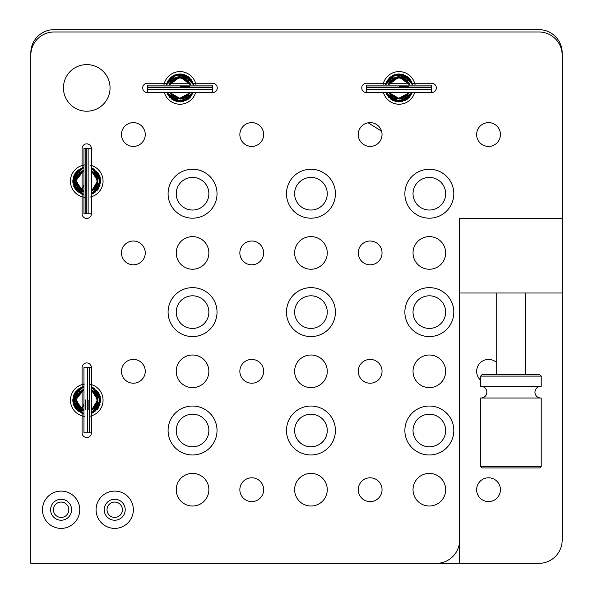 <?xml version="1.0" encoding="UTF-8"?>
<svg xmlns="http://www.w3.org/2000/svg" width="593" height="593" viewBox="0 0 593 593"><rect width="100%" height="100%" fill="white"/><g stroke="black" fill="none" stroke-linecap="round" stroke-linejoin="round"><path stroke-width="0.89" d="M168.086 430.511A24.469 24.469 0 0 1 192.555 406.035A24.469 24.469 0 0 1 217.031 430.511A24.469 24.469 0 0 1 192.555 454.979A24.469 24.469 0 0 1 168.086 430.511M286.478 430.511A24.469 24.469 0 0 1 310.947 406.035A24.469 24.469 0 0 1 335.423 430.511A24.469 24.469 0 0 1 310.947 454.979A24.469 24.469 0 0 1 286.478 430.511M404.871 430.511A24.469 24.469 0 0 1 429.339 406.035A24.469 24.469 0 0 1 453.815 430.511A24.469 24.469 0 0 1 429.339 454.979A24.469 24.469 0 0 1 404.871 430.511M404.871 312.118A24.469 24.469 0 0 1 429.339 287.642A24.469 24.469 0 0 1 453.815 312.118A24.469 24.469 0 0 1 429.339 336.587A24.469 24.469 0 0 1 404.871 312.118M286.478 312.118A24.469 24.469 0 0 1 310.947 287.642A24.469 24.469 0 0 1 335.423 312.118A24.469 24.469 0 0 1 310.947 336.587A24.469 24.469 0 0 1 286.478 312.118M168.086 312.118A24.469 24.469 0 0 1 192.555 287.642A24.469 24.469 0 0 1 217.031 312.118A24.469 24.469 0 0 1 192.555 336.587A24.469 24.469 0 0 1 168.086 312.118M168.086 193.718A24.469 24.469 0 0 1 192.555 169.25A24.469 24.469 0 0 1 217.031 193.718A24.469 24.469 0 0 1 192.555 218.194A24.469 24.469 0 0 1 168.086 193.718M286.478 193.718A24.469 24.469 0 0 1 310.947 169.25A24.469 24.469 0 0 1 335.423 193.718A24.469 24.469 0 0 1 310.947 218.194A24.469 24.469 0 0 1 286.478 193.718M404.871 193.718A24.469 24.469 0 0 1 429.339 169.25A24.469 24.469 0 0 1 453.815 193.718A24.469 24.469 0 0 1 429.339 218.194A24.469 24.469 0 0 1 404.871 193.718M294.632 371.314A16.315 16.315 0 0 1 310.947 354.999A16.315 16.315 0 0 1 327.262 371.314A16.315 16.315 0 0 1 310.947 387.622A16.315 16.315 0 0 1 294.632 371.314M176.24 489.707A16.315 16.315 0 0 1 192.555 473.392A16.315 16.315 0 0 1 208.869 489.707A16.315 16.315 0 0 1 192.555 506.022A16.315 16.315 0 0 1 176.24 489.707M294.632 489.707A16.315 16.315 0 0 1 310.947 473.392A16.315 16.315 0 0 1 327.262 489.707A16.315 16.315 0 0 1 310.947 506.022A16.315 16.315 0 0 1 294.632 489.707M413.032 489.707A16.315 16.315 0 0 1 429.339 473.392A16.315 16.315 0 0 1 445.654 489.707A16.315 16.315 0 0 1 429.339 506.022A16.315 16.315 0 0 1 413.032 489.707M176.24 371.314A16.315 16.315 0 0 1 192.555 354.999A16.315 16.315 0 0 1 208.869 371.314A16.315 16.315 0 0 1 192.555 387.622A16.315 16.315 0 0 1 176.24 371.314M413.032 371.314A16.315 16.315 0 0 1 429.339 354.999A16.315 16.315 0 0 1 445.654 371.314A16.315 16.315 0 0 1 429.339 387.622A16.315 16.315 0 0 1 413.032 371.314M176.24 252.922A16.315 16.315 0 0 1 192.555 236.607A16.315 16.315 0 0 1 208.869 252.922A16.315 16.315 0 0 1 192.555 269.229A16.315 16.315 0 0 1 176.24 252.922M294.632 252.922A16.315 16.315 0 0 1 310.947 236.607A16.315 16.315 0 0 1 327.262 252.922A16.315 16.315 0 0 1 310.947 269.229A16.315 16.315 0 0 1 294.632 252.922M413.032 252.922A16.315 16.315 0 0 1 429.339 236.607A16.315 16.315 0 0 1 445.654 252.922A16.315 16.315 0 0 1 429.339 269.229A16.315 16.315 0 0 1 413.032 252.922M145.255 134.522A11.897 11.897 0 0 0 133.358 122.625A11.897 11.897 0 0 0 121.461 134.522A11.897 11.897 0 0 0 133.358 146.427A11.897 11.897 0 0 0 145.255 134.522M263.655 134.522A11.897 11.897 0 0 0 251.751 122.625A11.897 11.897 0 0 0 239.854 134.522A11.897 11.897 0 0 0 251.751 146.427A11.897 11.897 0 0 0 263.655 134.522M382.048 134.522A11.897 11.897 0 0 0 370.143 122.625A11.897 11.897 0 0 0 358.246 134.522A11.897 11.897 0 0 0 370.143 146.427A11.897 11.897 0 0 0 382.048 134.522M500.44 134.522A11.897 11.897 0 0 0 488.536 122.625A11.897 11.897 0 0 0 476.639 134.522A11.897 11.897 0 0 0 488.536 146.427A11.897 11.897 0 0 0 500.44 134.522M145.255 252.922A11.897 11.897 0 0 0 133.358 241.017A11.897 11.897 0 0 0 121.461 252.922A11.897 11.897 0 0 0 133.358 264.819A11.897 11.897 0 0 0 145.255 252.922A11.897 11.897 0 0 1 133.358 264.819A11.897 11.897 0 0 1 121.461 252.922A11.897 11.897 0 0 1 133.358 241.017A11.897 11.897 0 0 1 145.255 252.922M263.655 252.922A11.897 11.897 0 0 0 251.751 241.017A11.897 11.897 0 0 0 239.854 252.922A11.897 11.897 0 0 0 251.751 264.819A11.897 11.897 0 0 0 263.655 252.922A11.897 11.897 0 0 1 251.751 264.819A11.897 11.897 0 0 1 239.854 252.922A11.897 11.897 0 0 1 251.751 241.017A11.897 11.897 0 0 1 263.655 252.922M382.048 252.922A11.897 11.897 0 0 0 370.143 241.017A11.897 11.897 0 0 0 358.246 252.922A11.897 11.897 0 0 0 370.143 264.819A11.897 11.897 0 0 0 382.048 252.922A11.897 11.897 0 0 1 370.143 264.819A11.897 11.897 0 0 1 358.246 252.922A11.897 11.897 0 0 1 370.143 241.017A11.897 11.897 0 0 1 382.048 252.922M145.255 371.314A11.897 11.897 0 0 0 133.358 359.41A11.897 11.897 0 0 0 121.461 371.314A11.897 11.897 0 0 0 133.358 383.211A11.897 11.897 0 0 0 145.255 371.314A11.897 11.897 0 0 1 133.358 383.211A11.897 11.897 0 0 1 121.461 371.314A11.897 11.897 0 0 1 133.358 359.41A11.897 11.897 0 0 1 145.255 371.314M263.655 371.314A11.897 11.897 0 0 0 251.751 359.41A11.897 11.897 0 0 0 239.854 371.314A11.897 11.897 0 0 0 251.751 383.211A11.897 11.897 0 0 0 263.655 371.314A11.897 11.897 0 0 1 251.751 383.211A11.897 11.897 0 0 1 239.854 371.314A11.897 11.897 0 0 1 251.751 359.41A11.897 11.897 0 0 1 263.655 371.314M382.048 371.314A11.897 11.897 0 0 0 370.143 359.41A11.897 11.897 0 0 0 358.246 371.314A11.897 11.897 0 0 0 370.143 383.211A11.897 11.897 0 0 0 382.048 371.314A11.897 11.897 0 0 1 370.143 383.211A11.897 11.897 0 0 1 358.246 371.314A11.897 11.897 0 0 1 370.143 359.41A11.897 11.897 0 0 1 382.048 371.314M263.655 489.707A11.897 11.897 0 0 0 251.751 477.802A11.897 11.897 0 0 0 239.854 489.707A11.897 11.897 0 0 0 251.751 501.604A11.897 11.897 0 0 0 263.655 489.707A11.897 11.897 0 0 1 251.751 501.604A11.897 11.897 0 0 1 239.854 489.707A11.897 11.897 0 0 1 251.751 477.802A11.897 11.897 0 0 1 263.655 489.707M382.048 489.707A11.897 11.897 0 0 0 370.143 477.802A11.897 11.897 0 0 0 358.246 489.707A11.897 11.897 0 0 0 370.143 501.604A11.897 11.897 0 0 0 382.048 489.707A11.897 11.897 0 0 1 370.143 501.604A11.897 11.897 0 0 1 358.246 489.707A11.897 11.897 0 0 1 370.143 477.802A11.897 11.897 0 0 1 382.048 489.707M142.683 87.912A4.662 4.662 0 0 0 147.346 92.575L212.598 92.575A4.662 4.662 0 0 0 217.26 87.912A4.662 4.662 0 0 0 212.598 83.25L195.608 83.25A16.315 16.315 0 0 1 196.046 85.118A16.315 16.315 0 0 0 163.898 85.118A16.315 16.315 0 0 1 164.335 83.25L147.346 83.25A4.662 4.662 0 0 0 142.683 87.912M385.858 83.25L383.412 83.25A16.315 16.315 0 0 0 382.974 85.118A16.315 16.315 0 0 1 383.412 83.25L366.415 83.25A4.662 4.662 0 0 0 361.752 87.912A4.662 4.662 0 0 0 366.415 92.575L431.674 92.575A4.662 4.662 0 0 0 436.337 87.912A4.662 4.662 0 0 0 431.674 83.25L414.677 83.25A16.315 16.315 0 0 1 415.115 85.118A16.315 16.315 0 0 0 414.677 83.25L412.231 83.25M125.205 509.75A10.489 10.489 0 0 0 114.716 499.262A10.489 10.489 0 0 0 104.227 509.75A10.489 10.489 0 0 0 114.716 520.231A10.489 10.489 0 0 0 125.205 509.75M133.358 509.75A18.642 18.642 0 0 0 114.716 491.1A18.642 18.642 0 0 0 96.073 509.75A18.642 18.642 0 0 0 114.716 528.393A18.642 18.642 0 0 0 133.358 509.75M71.597 509.75A10.489 10.489 0 0 0 61.116 499.262A10.489 10.489 0 0 0 50.627 509.75A10.489 10.489 0 0 0 61.116 520.231A10.489 10.489 0 0 0 71.597 509.75M79.758 509.75A18.642 18.642 0 0 0 61.116 491.1A18.642 18.642 0 0 0 42.466 509.75A18.642 18.642 0 0 0 61.116 528.393A18.642 18.642 0 0 0 79.758 509.75M84.888 197.343A16.315 16.315 0 0 1 84.888 164.928M90.477 165.254A16.315 16.315 0 0 1 90.477 197.017M84.888 416.419A16.315 16.315 0 0 1 84.888 384.005M90.477 384.331A16.315 16.315 0 0 1 90.477 416.093M383.412 83.25A16.315 16.315 0 0 1 414.677 83.25M63.444 87.912A23.305 23.305 0 0 1 86.748 64.607A23.305 23.305 0 0 1 110.053 87.912A23.305 23.305 0 0 1 86.748 111.217A23.305 23.305 0 0 1 63.444 87.912M82.086 415.841L82.086 432.838A4.662 4.662 0 0 0 86.748 437.501A4.662 4.662 0 0 0 91.411 432.838L91.411 367.586A4.662 4.662 0 0 0 86.748 362.923A4.662 4.662 0 0 0 82.086 367.586L82.086 384.575A16.315 16.315 0 0 0 82.086 415.841L82.086 413.395M195.608 92.575A16.315 16.315 0 0 1 164.335 92.575M82.086 196.772L82.086 213.762A4.662 4.662 0 0 0 86.748 218.424A4.662 4.662 0 0 0 91.411 213.762L91.411 148.509A4.662 4.662 0 0 0 86.748 143.847A4.662 4.662 0 0 0 82.086 148.509L82.086 165.506A16.315 16.315 0 0 0 82.086 196.772L82.086 194.319M414.677 92.575A16.315 16.315 0 0 1 383.412 92.575M30.814 563.35L30.814 55.29A23.305 23.305 0 0 1 54.119 31.978L538.881 31.978A23.305 23.305 0 0 1 562.186 55.29L562.186 218.424L459.642 218.424L459.642 540.045A23.305 23.305 0 0 1 436.337 563.35L30.814 563.35M192.555 328.426A16.315 16.315 0 0 1 176.24 312.118A16.315 16.315 0 0 1 192.555 295.803A16.315 16.315 0 0 1 208.869 312.118A16.315 16.315 0 0 1 192.555 328.426M192.555 446.818A16.315 16.315 0 0 1 176.24 430.511A16.315 16.315 0 0 1 192.555 414.196A16.315 16.315 0 0 1 208.869 430.511A16.315 16.315 0 0 1 192.555 446.818M310.947 446.818A16.315 16.315 0 0 1 294.632 430.511A16.315 16.315 0 0 1 310.947 414.196A16.315 16.315 0 0 1 327.262 430.511A16.315 16.315 0 0 1 310.947 446.818M429.339 446.818A16.315 16.315 0 0 1 413.032 430.511A16.315 16.315 0 0 1 429.339 414.196A16.315 16.315 0 0 1 445.654 430.511A16.315 16.315 0 0 1 429.339 446.818M429.339 328.426A16.315 16.315 0 0 1 413.032 312.118A16.315 16.315 0 0 1 429.339 295.803A16.315 16.315 0 0 1 445.654 312.118A16.315 16.315 0 0 1 429.339 328.426M310.947 328.426A16.315 16.315 0 0 1 294.632 312.118A16.315 16.315 0 0 1 310.947 295.803A16.315 16.315 0 0 1 327.262 312.118A16.315 16.315 0 0 1 310.947 328.426M192.555 210.033A16.315 16.315 0 0 1 176.24 193.718A16.315 16.315 0 0 1 192.555 177.411A16.315 16.315 0 0 1 208.869 193.718A16.315 16.315 0 0 1 192.555 210.033M310.947 210.033A16.315 16.315 0 0 1 294.632 193.718A16.315 16.315 0 0 1 310.947 177.411A16.315 16.315 0 0 1 327.262 193.718A16.315 16.315 0 0 1 310.947 210.033M429.339 210.033A16.315 16.315 0 0 1 413.032 193.718A16.315 16.315 0 0 1 429.339 177.411A16.315 16.315 0 0 1 445.654 193.718A16.315 16.315 0 0 1 429.339 210.033M133.358 146.427A11.897 11.897 0 0 1 130.957 146.182L135.767 146.182A11.897 11.897 0 0 1 133.358 146.427M251.751 146.427A11.897 11.897 0 0 1 249.349 146.182L254.16 146.182A11.897 11.897 0 0 1 251.751 146.427M370.143 146.427A11.897 11.897 0 0 1 367.742 146.182L372.552 146.182A11.897 11.897 0 0 1 370.143 146.427M486.134 146.182A11.897 11.897 0 0 0 490.945 146.182L486.134 146.182M496.23 362.234A11.897 11.897 0 0 0 477.424 367.074A11.897 11.897 0 0 0 480.612 380.187M488.536 477.802A11.897 11.897 0 0 0 476.639 489.707A11.897 11.897 0 0 0 488.536 501.604A11.897 11.897 0 0 0 500.44 489.707A11.897 11.897 0 0 0 488.536 477.802M30.814 456.143L30.814 52.955A23.305 23.305 0 0 1 54.119 29.65L538.881 29.65A23.305 23.305 0 0 1 562.186 52.955L562.186 293.001L459.642 293.001L459.642 563.35L165.988 563.35M91.411 384.575A16.315 16.315 0 0 1 91.411 415.841M91.411 165.506A16.315 16.315 0 0 1 91.411 196.772M459.642 563.35L538.881 563.35A23.305 23.305 0 0 0 562.186 540.045L562.186 293.001M562.186 218.424L459.642 218.424L459.642 293.001M368.127 122.795L381.544 131.12M114.716 517.437A7.694 7.694 0 0 1 107.022 509.75A7.694 7.694 0 0 1 114.716 502.056A7.694 7.694 0 0 1 122.41 509.75A7.694 7.694 0 0 1 114.716 517.437M61.116 517.437A7.694 7.694 0 0 1 53.422 509.75A7.694 7.694 0 0 1 61.116 502.056A7.694 7.694 0 0 1 68.803 509.75A7.694 7.694 0 0 1 61.116 517.437M410.675 92.575A3.728 3.728 0 0 1 407.947 92.641L407.762 92.575M399.289 86.519L408.688 86.519M398.8 89.313L408.688 89.313M191.606 92.575A3.728 3.728 0 0 1 188.878 92.641L188.693 92.575M180.22 86.519L189.612 86.519M179.723 89.313L189.612 89.313M83.954 194.697A3.728 3.728 0 0 1 82.019 190.042L83.954 184.734M88.149 181.384L88.149 190.776M85.348 180.887L85.348 190.776M83.954 413.773A3.728 3.728 0 0 1 82.019 409.118L83.954 403.803M88.149 400.46L88.149 409.852M85.348 399.964L85.348 409.852M366.415 87.008L366.415 85.118L431.674 85.118L431.674 87.008L366.415 87.008L366.415 87.453L431.674 87.453L431.674 87.008M366.415 92.575L366.415 89.298L431.674 89.298L431.674 87.453M431.674 92.575L431.674 89.298L366.415 89.298L366.415 87.453M147.346 87.008L147.346 85.118L212.598 85.118L212.598 87.008L147.346 87.008L147.346 87.453L212.598 87.453L212.598 87.008M147.346 92.575L147.346 89.298L212.598 89.298L212.598 87.453M212.598 92.575L212.598 89.298M147.346 89.298L147.346 87.453M87.594 432.838L83.954 432.838L83.954 367.586L87.594 367.586L87.594 432.838L89.38 432.838L89.38 367.586L87.594 367.586M91.411 432.838L89.825 432.838L89.825 367.586L89.38 367.586M91.411 367.586L89.825 367.586M89.825 432.838L89.38 432.838M85.844 213.762L83.954 213.762L83.954 148.509L85.844 148.509L85.844 213.762L86.281 213.762L86.281 148.509L85.844 148.509M91.411 213.762L88.135 213.762L88.135 148.509L86.281 148.509M91.411 148.509L88.135 148.509M88.135 213.762L86.281 213.762M541.209 466.535L541.209 398.014L480.612 398.014L480.612 466.535L541.209 466.535L539.808 467.936L482.013 467.936L480.612 466.535M480.612 376.11L482.013 374.709L539.808 374.709L541.209 376.11L480.612 376.11L480.612 386.362L541.209 386.362L541.209 376.11M82.019 190.042L83.954 190.746M82.019 409.118L83.954 409.822M409.874 85.118L399.334 76.734L388.215 85.118L389.801 81.612L400.987 76.897L409.874 85.118L403.522 77.661L393.685 78.098L388.215 85.118L396.769 76.964L404.975 78.432L409.874 85.118L401.795 77.068L393.322 78.298L388.215 85.118L394.819 77.557L404.878 78.365L409.874 85.118L408.933 82.679L397.703 76.808L388.215 85.118L398.733 76.734L409.704 84.51L409.882 85.118L400.134 76.779L388.949 83.102L388.215 85.118L390.52 80.67L401.594 77.023L409.874 85.118L402.995 77.446L392.692 78.706L388.215 85.118L395.294 77.379L404.315 78.046L409.874 85.118L405.619 78.862L398.34 76.749L388.215 85.118L393.196 78.38L401.505 77.001L409.874 85.118L407.235 80.292L396.28 77.075L388.215 85.118L399.045 76.727L409.874 85.118M388.875 92.575L399.007 99.098L409.214 92.575L407.295 95.466L397.273 98.957L388.875 92.575L395.323 98.468L404.092 97.897L409.074 92.864L400.09 99.053L388.875 92.575L397.399 98.979L409.074 92.864L400.483 99.009L390.565 95.206L388.875 92.575L399.089 99.098L409.074 92.864L405.256 97.222L395.961 98.668L388.875 92.575L399.03 99.098L409.214 92.575L406.835 95.947L396.954 98.905L388.875 92.575L394.99 98.342L403.44 98.201L409.074 92.864L399.712 99.083L388.875 92.575L397.414 98.979L409.074 92.864L401.728 98.772L392.425 96.933L388.875 92.575L399.067 99.098L409.214 92.575L399.052 99.098L388.875 92.575M412.231 92.575L407.087 99.35L399.052 101.9L390.987 99.342L385.858 92.575L387.488 95.792L400.883 101.774L412.231 92.575L404.952 100.588L394.078 100.988L385.858 92.575L398.17 101.87L406.768 99.572L412.231 92.575L404.337 100.854L393.3 100.662L385.858 92.575L395.279 101.381L407.947 98.697L412.231 92.575L407.102 99.342L399.007 101.9L390.98 99.342L385.858 92.575L391.009 99.357L399.052 101.9L407.08 99.357L412.231 92.575L407.109 99.342L399.089 101.9L390.995 99.342L385.858 92.575L388.8 97.437L401.943 101.596L412.231 92.575L404.626 100.736L393.404 100.706L385.858 92.575L392.358 100.195L402.328 101.507L412.231 92.575L409.429 97.274L396.272 101.618L385.858 92.575L391.002 99.35L399.03 101.9L407.087 99.357L412.231 92.575L407.087 99.35L399.052 101.9L390.98 99.335L385.858 92.575L391.758 99.846L399.719 101.885L407.376 99.142L412.231 92.575M385.346 85.118L389.831 77.394L397.977 73.969L406.598 76.149L412.172 83.094L412.75 85.118L412.431 83.865L407.109 76.49L398.4 73.947L389.986 77.26L385.346 85.118L394.345 74.748L407.94 77.127L412.743 85.118L403.581 74.688L392.069 75.793L385.346 85.118L389.927 77.312L398.355 73.947L407.636 76.882L412.743 85.118L405.39 75.452L393.174 75.222L385.346 85.118L387.214 80.463L393.426 75.111L401.58 74.162L408.814 77.913L412.743 85.118L408.147 77.298L399.808 73.955L391.135 76.386L385.739 83.62L385.339 85.118L396.035 74.258L410.326 79.647L412.743 85.118L406.924 76.364L393.745 74.97L385.346 85.118L389.431 77.765L397.006 74.081L407.095 76.482L412.743 85.118L404.886 75.207L392.188 75.726L385.346 85.118L386.74 81.271L392.796 75.407L401.105 74.081L408.636 77.742L412.743 85.118L407.858 77.06L399.052 73.932L390.246 77.046L385.346 85.118L389.393 77.794L396.836 74.103L405.108 75.311L411.216 81.026L412.743 85.118L407.806 77.016L398.978 73.932L390.224 77.06L385.346 85.118M190.805 85.118L180.265 76.734L169.138 85.118L170.725 81.612L181.918 76.897L190.805 85.118L184.453 77.661L174.616 78.098L169.138 85.118L177.692 76.964L185.898 78.432L190.805 85.118L182.726 77.068L174.253 78.298L169.138 85.118L175.743 77.557L185.802 78.365L190.805 85.118L189.856 82.679L178.626 76.808L169.138 85.118L179.657 76.734L190.627 84.51L190.805 85.118L181.065 76.779L169.872 83.102L169.138 85.118L171.444 80.67L182.525 77.023L190.805 85.118L183.919 77.446L173.623 78.706L169.138 85.118L176.217 77.379L185.238 78.046L190.805 85.118L186.55 78.862L179.271 76.749L169.138 85.118L174.127 78.38L182.436 77.001L190.805 85.118L188.159 80.292L177.211 77.075L169.138 85.118L179.968 76.727L190.805 85.118M169.798 92.575L179.931 99.098L190.138 92.575L188.226 95.466L178.196 98.957L169.806 92.575L176.254 98.468L185.016 97.897L190.005 92.864L181.013 99.053L169.806 92.575L178.323 98.979L190.005 92.864L181.406 99.009L171.488 95.206L169.798 92.575L180.013 99.098L190.005 92.864L186.18 97.222L176.892 98.668L169.798 92.575L177.878 98.905L187.759 95.947L190.138 92.575L179.953 99.098L169.806 92.575L175.921 98.342L184.364 98.201L190.005 92.864L180.635 99.083L169.798 92.575L178.337 98.979L190.005 92.864L182.659 98.772L173.349 96.933L169.806 92.575L179.998 99.098L190.138 92.575L179.976 99.098L169.806 92.575M193.155 92.575L188.018 99.35L179.983 101.9L171.911 99.342L166.789 92.575L168.419 95.792L181.806 101.774L193.155 92.575L185.876 100.588L175.002 100.988L166.789 92.575L179.093 101.87L187.692 99.572L193.155 92.575L185.261 100.854L174.223 100.662L166.789 92.575L176.203 101.381L188.878 98.697L193.155 92.575L188.033 99.342L179.931 101.9L171.911 99.342L166.789 92.575L171.94 99.357L179.976 101.9L188.011 99.357L193.155 92.575L188.033 99.342L180.02 101.9L171.918 99.342L166.789 92.575L169.731 97.437L182.866 101.596L193.155 92.575L185.55 100.736L174.327 100.706L166.789 92.575L173.282 100.195L183.252 101.507L193.155 92.575L190.36 97.274L177.196 101.618L166.789 92.575L171.926 99.35L179.953 101.9L188.011 99.357L193.155 92.575L188.018 99.35L179.983 101.9L171.903 99.335L166.789 92.575L172.682 99.846L180.65 101.885L188.3 99.142L193.155 92.575M166.27 85.118L170.762 77.394L178.901 73.969L187.529 76.149L193.096 83.094L193.674 85.118L188.863 77.127L175.276 74.748L166.27 85.118L172.993 75.793L184.505 74.688L193.674 85.118L188.559 76.882L179.279 73.947L170.858 77.312L166.27 85.118L174.097 75.222L186.313 75.452L193.674 85.118L189.745 77.913L182.503 74.162L174.357 75.111L168.138 80.463L166.27 85.118L166.663 83.62L172.059 76.386L180.739 73.955L189.071 77.298L193.674 85.118L193.355 83.865L188.033 76.49L179.323 73.947L170.917 77.26L166.27 85.118L176.959 74.258L191.25 79.647L193.674 85.118L187.848 76.364L174.676 74.97L166.27 85.118L170.354 77.765L177.93 74.081L188.025 76.482L193.674 85.118L185.809 75.207L173.119 75.726L166.27 85.118L167.671 81.271L173.719 75.407L182.029 74.081L189.567 77.742L193.674 85.118L188.782 77.06L179.983 73.932L171.177 77.046L166.27 85.118L170.324 77.794L177.767 74.103L186.032 75.311L192.139 81.026L193.674 85.118L188.737 77.016L179.901 73.932L171.155 77.06L166.27 85.118M91.411 191.309L97.934 181.154L91.411 170.969L93.049 171.896L97.897 182.11L91.411 191.309L97.356 184.69L96.57 175.78L91.411 170.969L97.704 178.856L96.726 186.195L91.411 191.309L97.593 183.889L96.837 176.306L91.411 170.969L97.437 177.848L96.296 186.965L91.411 191.309L97.927 180.769L91.411 170.969L97.934 181.124L91.411 191.309L97.934 181.25L91.411 170.969L93.99 172.607L97.823 182.711L91.411 191.309L97.526 184.141L95.955 174.787L91.411 170.969L97.289 177.381L97.052 185.498L91.411 191.309L97.912 180.435L91.411 170.969L96.77 176.165L97.66 183.6L91.411 191.309L94.369 189.323L97.793 179.338L91.411 170.969L97.934 181.132L91.411 191.309M83.954 170.302L75.578 180.561L82.894 191.635L83.954 191.969L79.195 189.389L75.904 178.397L83.954 170.302L76.571 176.492L76.764 186.18L81.797 191.168L75.608 182.177L77.601 174.698L83.954 170.302L75.682 179.494L81.797 191.168L75.652 182.577L79.455 172.652L83.954 170.31L81.782 171.11L75.563 181.176L81.797 191.168L77.446 187.344L76.312 177.114L83.954 170.302L75.563 180.954L83.954 191.969L78.721 188.922L75.986 178.085L83.954 170.302L76.727 176.173L76.46 185.527L81.797 191.168L75.585 181.799L77.713 174.542L83.954 170.302L75.682 179.509L81.797 191.168L75.889 183.823L77.727 174.52L83.954 170.302L75.563 181.139L83.954 191.969L75.563 181.139L83.954 170.302M83.954 194.838L76.119 190.227L72.783 181.858L75.259 173.163L82.553 167.797L83.954 167.434L78.876 169.583L73.043 183.919L83.954 194.838L74.518 187.907L73.68 176.173L83.954 167.434L76.2 171.955L72.791 180.257L75.659 189.656L83.954 194.838L73.806 186.424L74.436 174.512L83.954 167.434L73.576 176.447L75.963 190.042L83.954 194.838L82.093 194.326L75.052 188.804L72.798 180.146L76.208 171.948L83.954 167.434L75.889 172.326L72.769 181.139L75.889 189.945L83.954 194.838L76.193 190.301L72.798 182.081L75.089 173.415L82.19 167.915L83.954 167.434L77.231 170.895L73.302 184.972L83.954 194.838L74.347 187.596L73.955 175.491L83.954 167.434L74.963 173.608L73.154 184.416L83.954 194.838L77.386 191.524L73.265 177.426L83.954 167.434L75.889 172.333L72.769 181.139L75.911 189.968L83.954 194.838L76.2 190.316L72.798 182.103L75.059 173.467L82.086 167.952L83.954 167.434L80.952 168.412L74.57 174.268L72.857 182.77L76.43 190.575L83.954 194.838M91.411 167.952L98.156 173.045L100.728 181.021L98.245 189.093L91.411 194.319L97.541 190.034L100.21 177.359L91.411 167.952L99.328 175.024L99.972 185.676L91.411 194.319L98.356 188.93L100.714 180.442L97.964 172.785L91.411 167.952L99.439 175.269L99.624 186.602L91.411 194.319L100.64 182.726L94.205 169.302L91.411 167.952L98.171 173.074L100.736 181.139L98.186 189.174L91.411 194.319L98.179 189.189L100.736 181.124L98.186 173.089L91.411 167.952L100.58 179.071L95.013 192.414L91.411 194.319L98.305 189.011L100.024 176.751L91.411 167.952L100.58 179.101L98.72 188.366L91.411 194.319L99.832 186.083L98.935 174.283L91.411 167.952L93.397 168.835L100.691 182.244L91.411 194.319L98.193 189.174L100.736 181.139L98.201 173.112L91.411 167.952L100.677 179.879L93.635 193.303L91.411 194.319L98.223 189.123L100.736 181.058L98.171 173.074L91.411 167.952M91.411 410.378L97.934 400.223L91.411 390.038L93.049 390.965L97.897 401.179L91.411 410.378L97.356 403.759L96.57 394.849L91.411 390.038L97.704 397.933L96.726 405.264L91.411 410.378L97.593 402.966L96.837 395.375L91.411 390.038L97.437 396.917L96.296 406.042L91.411 410.378L97.927 399.845L91.411 390.038L97.934 400.193L91.411 410.378L97.934 400.327L91.411 390.038L93.99 391.684L97.823 401.787L91.411 410.378L97.526 403.21L95.955 393.856L91.411 390.038L97.289 396.458L97.052 404.574L91.411 410.378L97.912 399.512L91.411 390.038L96.77 395.242L97.66 402.677L91.411 410.378L94.369 408.399L97.793 398.407L91.411 390.038L97.934 400.208L91.411 410.378M83.954 411.038L75.563 400.216L83.954 389.379L77.727 393.589L75.889 402.899L81.797 410.245L75.682 398.578L83.954 389.379L77.713 393.611L75.585 400.875L81.797 410.245L76.46 404.604L76.727 395.242L83.954 389.379L75.578 399.638L82.894 410.712L83.954 411.045L75.563 400.023L83.954 389.379L75.904 397.466L79.195 408.458L83.954 411.038L75.563 400.216L83.954 389.379L76.571 395.561L76.764 405.256L81.797 410.245L75.608 401.253L77.601 393.767L83.954 389.379L75.682 398.563L81.797 410.245L75.652 401.646L79.455 391.728L83.954 389.379L81.782 390.187L75.563 400.253L81.797 410.245L77.446 406.42L76.312 396.183L83.954 389.379L75.986 397.162L78.721 407.999L83.954 411.045M83.954 413.914L76.119 409.296L72.783 400.927L75.259 392.24L82.553 386.873L83.954 386.51L78.876 388.652L73.043 402.988L83.954 413.914L74.518 406.983L73.68 395.242L83.954 386.51L76.2 391.024L72.791 399.334L75.659 408.725L83.954 413.914L73.806 405.501L74.436 393.589L83.954 386.51L73.576 395.524L75.963 409.111L83.954 413.914L82.093 413.395L75.052 407.873L72.798 399.222L76.208 391.024L83.954 386.51L75.889 391.402L72.769 400.216L75.889 409.014L83.954 413.914L76.193 409.378L72.798 401.15L75.089 392.484L82.19 386.992L83.954 386.51L77.231 389.964L73.302 404.041L83.954 413.914L74.347 406.672L73.955 394.567L83.954 386.51L74.963 392.685L73.154 403.492L83.954 413.914L77.386 410.601L73.265 396.502L83.954 386.51L75.889 391.402L72.769 400.216L75.911 409.044L83.954 413.914L76.2 409.392L72.798 401.179L75.059 392.544L82.086 387.029L83.954 386.51L80.952 387.488L74.57 393.344L72.857 401.839L76.43 409.644L83.954 413.914M91.411 387.029L98.156 392.121L100.728 400.09L98.245 408.169L91.411 413.395L97.541 409.103L100.21 396.435L91.411 387.029L99.328 394.1L99.972 404.745L91.411 413.395L98.356 408.006L100.714 399.519L97.964 391.862L91.411 387.029L99.439 394.338L99.624 405.671L91.411 413.395L100.64 401.795L94.205 388.378L91.411 387.029L98.171 392.151L100.736 400.216L98.186 408.251L91.411 413.395L98.179 408.266L100.736 400.193L98.186 392.166L91.411 387.029L100.58 398.14L95.013 411.49L91.411 413.395L98.305 408.088L100.024 395.82L91.411 387.029L100.58 398.17L98.72 407.443L91.411 413.395L99.832 405.16L98.935 393.359L91.411 387.029L93.397 387.904L100.691 401.32L91.411 413.395L98.193 408.243L100.736 400.216L98.201 392.181L91.411 387.029L100.677 398.948L93.635 412.38L91.411 413.395L98.223 408.199L100.736 400.134L98.171 392.151L91.411 387.029M82.086 189.856L82.086 170.969M82.086 167.952L82.086 165.506M82.086 408.925L82.086 390.038M82.086 387.021L82.086 384.575M409.214 83.25L388.875 83.25M164.335 83.25L166.789 83.25M169.806 83.25L190.138 83.25M193.155 83.25L195.608 83.25M540.764 386.347C537.214 386.695 535.264 388.637 534.916 392.188C535.264 395.739 537.214 397.688 540.764 398.036M481.064 386.347C484.614 386.695 486.564 388.637 486.905 392.188C486.564 395.739 484.614 397.688 481.064 398.036M525.598 293.001L525.598 374.709M496.23 293.001L496.23 374.709"/></g></svg>
